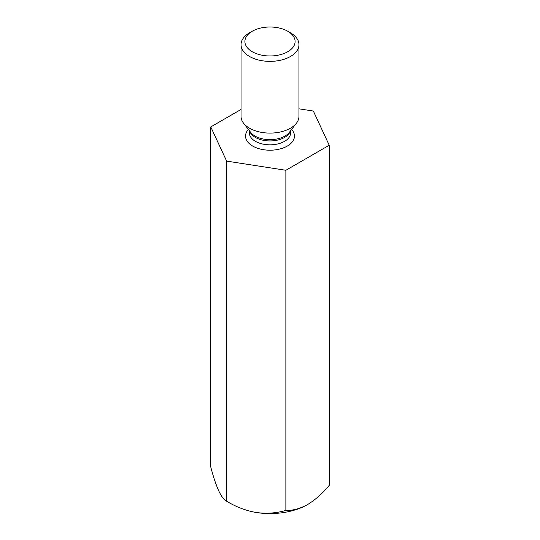 <?xml version="1.0" encoding="UTF-8"?>
<svg xmlns="http://www.w3.org/2000/svg" width="540" height="540" viewBox="0 0 540 540"><rect width="100%" height="100%" fill="white"/><g stroke="black" fill="none" stroke-linecap="round" stroke-linejoin="round"><path stroke-width="0.81" d="M241.036 109.451L210.775 126.92L226.645 161.109L285.869 170.275L329.225 145.24L313.355 111.051L298.964 108.824M329.225 145.24L329.225 485.365C322.441 493.479 315.218 499.885 307.544 504.589C299.889 508.734 292.666 510.671 285.869 510.395C276.649 513.162 266.78 513.871 256.257 512.521C245.855 510.658 235.987 506.891 226.645 501.235C224.174 500.101 221.535 496.638 218.714 490.846C215.926 484.583 213.28 476.651 210.775 467.039L210.775 126.92M226.645 161.109L226.645 501.235M285.869 170.275L285.869 510.395M256.257 512.521A53.096 30.659 0 0 0 307.544 504.589M298.964 44.645L298.964 116.377A28.964 16.72 180 0 1 296.44 123.201A28.964 16.72 180 0 1 249.521 128.196A28.964 16.72 180 0 1 243.56 123.201A28.964 16.72 180 0 1 241.036 116.377L241.036 44.645A28.964 16.72 -0 0 0 249.521 56.471A28.964 16.72 -0 0 0 281.084 60.095A28.964 16.72 -0 0 0 298.964 44.645A28.964 16.72 -0 0 0 290.48 32.819L287.746 31.246A25.103 14.492 -0 0 0 252.254 31.246A25.103 14.492 -0 0 0 252.254 51.739A25.103 14.492 -0 0 0 287.746 51.739A25.103 14.492 -0 0 0 287.746 31.246M252.254 31.246L249.521 32.819A28.964 16.72 -0 0 0 241.036 44.645M248.4 129.452A24.462 14.121 0 0 0 252.7 146.07A24.462 14.121 0 0 0 284.553 147.434A24.462 14.121 0 0 0 291.6 129.452M290.27 131.166A20.601 11.894 180 0 1 270 140.94A20.601 11.894 180 0 1 249.73 131.166M249.399 130.734L249.399 132.928A20.601 11.894 0 0 0 255.434 141.338A20.601 11.894 0 0 0 277.884 143.917A20.601 11.894 0 0 0 290.601 132.928L290.601 130.734M243.56 123.201L250.722 132.442A21.121 12.191 -0 0 0 255.069 136.087A21.121 12.191 -0 0 0 289.278 132.442L296.44 123.201"/></g></svg>
